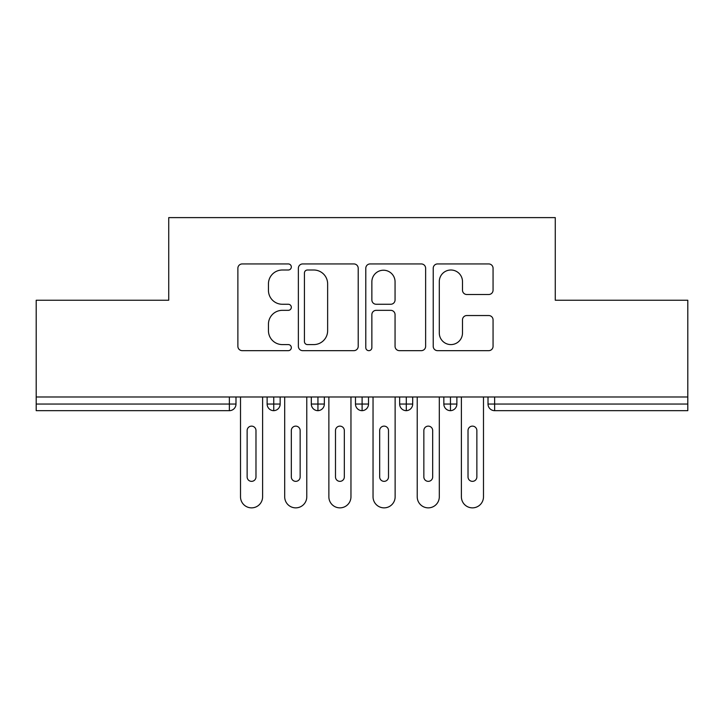 <?xml version="1.0" encoding="UTF-8"?>
<svg xmlns="http://www.w3.org/2000/svg" width="724" height="724" viewBox="0 0 724 724"><rect width="100%" height="100%" fill="white"/><g stroke="black" fill="none" stroke-linecap="round" stroke-linejoin="round"><path stroke-width="1.09" d="M291.32 266.975A3.032 3.032 0 0 0 288.288 263.934L242.214 263.934A4.335 4.335 0 0 0 237.879 268.269L237.879 346.325A4.335 4.335 0 0 0 242.214 350.66L288.288 350.66A3.032 3.032 0 0 0 291.32 347.629A3.032 3.032 0 0 0 288.288 344.588L282.324 344.588A13.874 13.874 0 0 1 268.45 330.714L268.45 324.207A13.874 13.874 0 0 1 282.324 310.334L288.288 310.334A3.032 3.032 0 0 0 291.32 307.302A3.032 3.032 0 0 0 288.288 304.261L282.324 304.261A13.874 13.874 0 0 1 268.45 290.387L268.45 283.88A13.874 13.874 0 0 1 282.324 270.007L288.288 270.007A3.032 3.032 0 0 0 291.32 266.975M488.727 294.505A4.335 4.335 0 0 0 493.062 290.17L493.062 268.269A4.335 4.335 0 0 0 488.727 263.934L437.558 263.934A4.335 4.335 0 0 0 433.224 268.269L433.224 346.325A4.335 4.335 0 0 0 437.558 350.66L488.727 350.66A4.335 4.335 0 0 0 493.062 346.325L493.062 319.872A4.335 4.335 0 0 0 488.727 315.537L466.826 315.537A4.335 4.335 0 0 0 462.491 319.872L462.491 332.995A11.602 11.602 0 0 1 450.889 344.588A11.602 11.602 0 0 1 439.296 332.995L439.296 281.609A11.602 11.602 0 0 1 450.889 270.007A11.602 11.602 0 0 1 462.491 281.609L462.491 290.17A4.335 4.335 0 0 0 466.826 294.505L488.727 294.505M36.2 396.978L687.8 396.978L687.8 300.234L555.272 300.234L555.272 217.616L168.728 217.616L168.728 300.234L36.2 300.234L36.2 404.046L229.363 404.046L229.363 396.978M358.208 268.269A4.335 4.335 0 0 0 353.873 263.934L302.704 263.934A4.335 4.335 0 0 0 298.369 268.269L298.369 346.325A4.335 4.335 0 0 0 302.704 350.66L353.873 350.66A4.335 4.335 0 0 0 358.208 346.325L358.208 268.269M370.127 263.934L421.296 263.934A4.335 4.335 0 0 1 425.631 268.269L425.631 346.325A4.335 4.335 0 0 1 421.296 350.66L399.404 350.66A4.335 4.335 0 0 1 395.06 346.325L395.06 314.668A4.335 4.335 0 0 0 390.725 310.334L376.199 310.334A4.335 4.335 0 0 0 371.864 314.668L371.864 347.629A3.032 3.032 0 0 1 368.833 350.66A3.032 3.032 0 0 1 365.792 347.629L365.792 268.269A4.335 4.335 0 0 1 370.127 263.934M235.988 396.978L235.988 404.046A6.625 6.625 0 0 1 229.363 410.671L36.2 410.671L36.2 404.046M687.8 396.978L687.8 410.671L494.637 410.671A6.625 6.625 0 0 1 488.012 404.046L488.012 396.978L488.012 404.046A6.625 6.625 0 0 0 494.637 410.671L494.637 404.046L687.8 404.046M273.753 410.671A6.625 6.625 0 0 1 267.129 404.046L267.129 396.978L267.129 404.046A6.625 6.625 0 0 0 273.753 410.671A6.625 6.625 0 0 0 280.161 404.046L280.161 396.978L280.161 404.046A6.625 6.625 0 0 1 273.753 410.671L273.753 404.046L280.161 404.046M273.753 396.978L273.753 404.046L267.129 404.046M229.363 410.671A6.625 6.625 0 0 0 235.988 404.046A6.625 6.625 0 0 1 229.363 410.671L229.363 404.046L235.988 404.046M317.936 396.978L317.936 404.046L311.311 404.046L311.311 396.978L311.311 404.046A6.625 6.625 0 0 0 317.936 410.671A6.625 6.625 0 0 0 324.343 404.046L324.343 396.978L324.343 404.046A6.625 6.625 0 0 1 317.936 410.671A6.625 6.625 0 0 1 311.311 404.046A6.625 6.625 0 0 0 317.936 410.671L317.936 404.046L324.343 404.046M362.109 396.978L362.109 404.046L355.484 404.046L355.484 396.978L355.484 404.046A6.625 6.625 0 0 0 362.109 410.671A6.625 6.625 0 0 0 368.516 404.046L368.516 396.978L368.516 404.046A6.625 6.625 0 0 1 362.109 410.671A6.625 6.625 0 0 1 355.484 404.046A6.625 6.625 0 0 0 362.109 410.671L362.109 404.046L368.516 404.046M406.291 396.978L406.291 410.671A6.625 6.625 0 0 1 399.657 404.046L399.657 396.978L399.657 404.046A6.625 6.625 0 0 0 406.291 410.671A6.625 6.625 0 0 0 412.689 404.046L412.689 396.978M450.464 396.978L450.464 410.671A6.625 6.625 0 0 1 443.839 404.046A6.625 6.625 0 0 0 450.464 410.671A6.625 6.625 0 0 1 443.839 404.046L443.839 396.978M456.871 396.978L456.871 404.046A6.625 6.625 0 0 1 450.464 410.671A6.625 6.625 0 0 0 456.871 404.046L443.839 404.046M307.474 270.007A3.032 3.032 0 0 0 304.433 273.038L304.433 341.556A3.032 3.032 0 0 0 307.474 344.588L313.764 344.588A13.874 13.874 0 0 0 327.637 330.714L327.637 283.88A13.874 13.874 0 0 0 313.764 270.007L307.474 270.007M395.06 281.826A11.602 11.602 0 0 0 383.467 270.224A11.602 11.602 0 0 0 371.864 281.826L371.864 299.926A4.335 4.335 0 0 0 376.199 304.261L390.725 304.261A4.335 4.335 0 0 0 395.06 299.926L395.06 281.826M240.513 396.978L240.513 496.818A11.041 11.041 0 0 0 251.563 507.859A11.041 11.041 0 0 0 262.604 496.818L262.604 396.978M255.979 430.554A4.416 4.416 0 0 0 251.563 426.128A4.416 4.416 0 0 0 247.137 430.554L247.137 476.935A4.416 4.416 0 0 0 251.563 481.351A4.416 4.416 0 0 0 255.979 476.935L255.979 430.554M284.695 396.978L284.695 496.818A11.041 11.041 0 0 0 295.736 507.859A11.041 11.041 0 0 0 306.777 496.818L306.777 396.978M300.152 430.554A4.416 4.416 0 0 0 295.736 426.128A4.416 4.416 0 0 0 291.32 430.554L291.32 476.935A4.416 4.416 0 0 0 295.736 481.351A4.416 4.416 0 0 0 300.152 476.935L300.152 430.554M328.868 396.978L328.868 496.818A11.041 11.041 0 0 0 339.909 507.859A11.041 11.041 0 0 0 350.959 496.818L350.959 396.978M344.325 430.554A4.416 4.416 0 0 0 339.909 426.128A4.416 4.416 0 0 0 335.493 430.554L335.493 476.935A4.416 4.416 0 0 0 339.909 481.351A4.416 4.416 0 0 0 344.325 476.935L344.325 430.554M373.041 396.978L373.041 496.818A11.041 11.041 0 0 0 384.091 507.859A11.041 11.041 0 0 0 395.132 496.818L395.132 396.978M388.507 430.554A4.416 4.416 0 0 0 384.091 426.128A4.416 4.416 0 0 0 379.675 430.554L379.675 476.935A4.416 4.416 0 0 0 384.091 481.351A4.416 4.416 0 0 0 388.507 476.935L388.507 430.554M417.223 396.978L417.223 496.818A11.041 11.041 0 0 0 428.264 507.859A11.041 11.041 0 0 0 439.305 496.818L439.305 396.978M432.681 430.554A4.416 4.416 0 0 0 428.264 426.128A4.416 4.416 0 0 0 423.848 430.554L423.848 476.935A4.416 4.416 0 0 0 428.264 481.351A4.416 4.416 0 0 0 432.681 476.935L432.681 430.554M461.396 396.978L461.396 496.818A11.041 11.041 0 0 0 472.437 507.859A11.041 11.041 0 0 0 483.487 496.818L483.487 396.978M476.863 430.554A4.416 4.416 0 0 0 472.437 426.128A4.416 4.416 0 0 0 468.021 430.554L468.021 476.935A4.416 4.416 0 0 0 472.437 481.351A4.416 4.416 0 0 0 476.863 476.935L476.863 430.554M494.637 396.978L494.637 404.046L488.012 404.046A6.625 6.625 0 0 0 494.637 410.671M399.657 404.046A6.625 6.625 0 0 0 406.291 410.671A6.625 6.625 0 0 0 412.689 404.046L399.657 404.046"/></g></svg>
